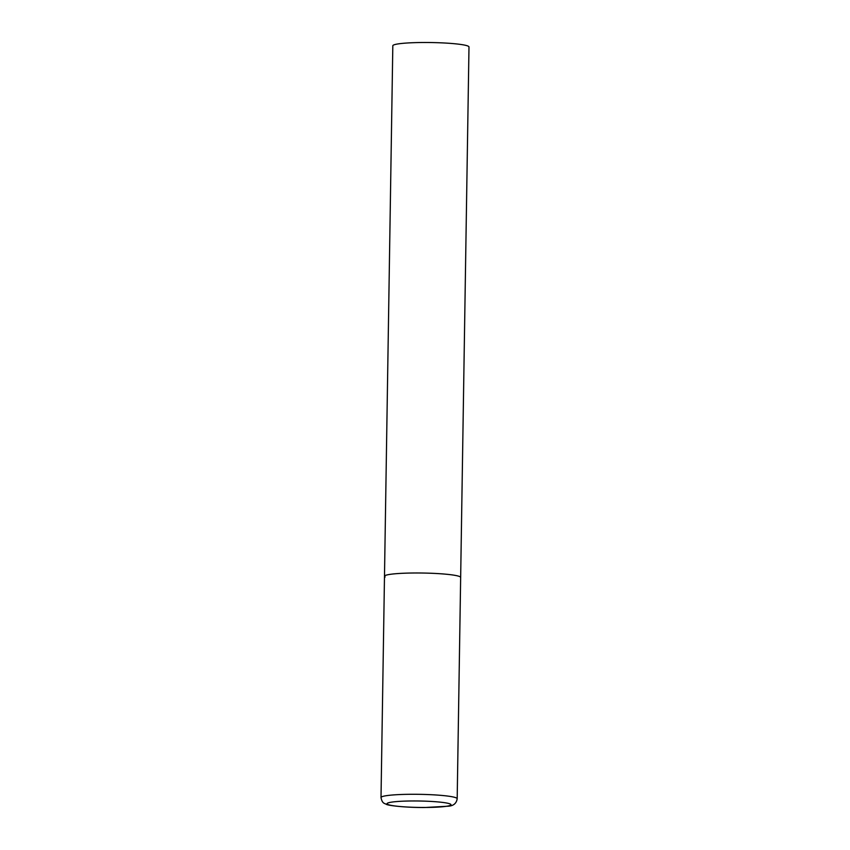 <?xml version="1.0" encoding="UTF-8"?>
<svg xmlns="http://www.w3.org/2000/svg" width="850" height="850" viewBox="0 0 850 850"><rect width="100%" height="100%" fill="white"/><g stroke="black" fill="none" stroke-linecap="round" stroke-linejoin="round"><path stroke-width="1.27" d="M415.512 572.985A38.091 3.825 -179.1 0 0 384.487 576.268A38.091 3.825 0.9 0 1 419.061 572.996A38.091 3.825 0.9 0 1 459.999 576.736A38.091 3.825 0.9 0 1 460.658 577.458A38.091 3.825 -179.1 0 0 415.512 572.985M385.146 576.991A38.091 3.825 0.9 0 1 384.487 576.268L392.817 45.773A38.091 3.825 0.9 0 1 427.391 42.5A38.091 3.825 0.9 0 1 468.329 46.24A38.091 3.825 0.9 0 1 468.987 46.963L457.183 798.756A38.091 3.825 -179.1 0 0 412.038 794.282A38.091 3.825 -179.1 0 0 381.013 797.555C382.234 803.888 384.731 803.261 386.176 804.259C388.121 805.683 406.842 807.681 425.043 807.5L447.514 806.246C453.188 806.108 456.408 803.601 457.183 798.756M413.068 800.966A31.992 3.219 -179.1 0 0 387.558 804.323A31.992 3.219 -179.1 0 0 424.926 807.468A31.992 3.219 -179.1 0 0 450.436 804.111A31.992 3.219 -179.1 0 0 413.068 800.966M384.487 576.268L381.013 797.555"/></g></svg>
